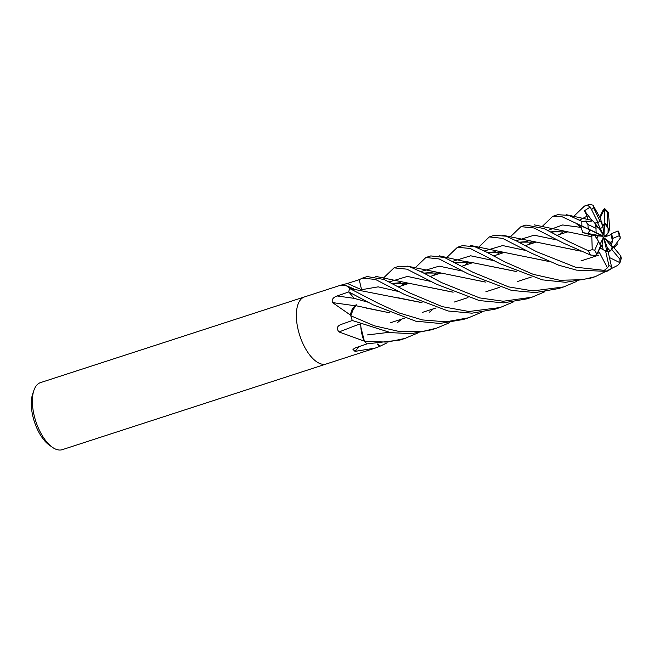<?xml version="1.0" encoding="UTF-8"?>
<svg xmlns="http://www.w3.org/2000/svg" width="654" height="654" viewBox="0 0 654 654"><rect width="100%" height="100%" fill="white"/><g stroke="black" fill="none" stroke-linecap="round" stroke-linejoin="round"><path stroke-width="0.98" d="M359.733 281.882L361.58 289.697A595.287 425.517 54.5 0 1 347.413 283.46L359.209 279.683A35.251 16.44 72 0 0 359.209 279.683L361.58 289.706L359.218 279.683L362.398 278.122L375.453 279.446L404.63 294.529L448.137 311.002L471.967 313.184L495.225 309.129L500.089 307.552L468.975 311.5L442.317 306.652L409.625 292.91L384.2 279.536L367.254 276.544L362.398 278.122M352.244 288.61L349.62 288.479A35.251 16.44 72 0 0 348.778 291.937L373.042 304.78L415.666 321.171L439.864 323.452L463.449 319.446L468.256 317.885M449.715 322.643L436.627 328.153L423.743 331.194L399.937 331.652L374.268 325.782L350.797 315.768L354.19 306.767L350.797 315.71L351.337 312.399L355.801 305.68L354.19 306.767A24.746 11.543 72 0 0 350.577 314.762A4.766 2.224 -108 0 1 350.634 315.187L332.461 302.565C331.48 299.679 333.025 297.48 337.088 295.951L348.778 291.954L354.247 298.379L368.071 302.213M612.34 241.416L611.523 245.127L610.027 242.372L612.34 241.416A15.868 7.398 72 0 0 611.694 237.386A15.868 7.398 72 0 0 610.91 234.557L604.885 237.067L604.533 236.715L608.056 232.857L608.138 228.303A15.868 7.398 72 0 0 604.443 223.603L603.977 235.677L602.931 226.317L600.724 221.592A15.868 7.398 72 0 0 599.342 221.616M591.543 235.015L598.116 235.906L596.783 238.955L594.944 235.473L587.799 233.486L590.186 230.012L603.094 236.282L582.788 232.579L591.543 235.015L591.903 236.797L588.175 235.939M595.663 226.333L595.663 224.216L598.5 227.674L595.663 226.333M600.724 221.592L601.901 222.646L600.045 221.379A15.868 7.398 72 0 0 599.71 221.469A15.868 7.398 72 0 0 598.05 222.581L594.731 223.088L597.535 222.589L603.307 234.892L598.5 227.674M599.759 216.948L603.372 209.55L604.697 208.585L604.836 223.063L602.841 225.998L604.443 223.603M608.138 228.303L608.956 231.957L604.836 237.018M304.592 296.883A35.251 16.44 72 0 0 304.519 296.908L40.523 382.606A35.251 16.44 72 0 0 33.918 390.324A35.251 16.44 72 0 0 34.008 414.84A35.251 16.44 72 0 0 52.418 447.303A35.251 16.44 72 0 0 62.294 449.666L326.289 363.976A35.251 16.44 72 0 0 326.362 363.951M304.519 296.908A35.251 16.44 72 0 0 298.003 329.142A35.251 16.44 72 0 0 326.289 363.976A35.251 16.44 72 0 1 298.003 329.142A35.251 16.44 72 0 1 304.519 296.908L340.521 285.25M33.918 390.324L32.7 393.863A31.727 14.797 72 0 0 32.782 415.936A31.727 14.797 72 0 0 49.352 445.153L52.418 447.303M353.904 288.986A24.746 11.543 72 0 0 353.046 288.569A24.746 11.543 72 0 0 349.865 287.915A4.766 2.224 -108 0 1 349.702 288.103A35.251 16.44 72 0 0 348.778 291.954L349.98 293.352L348.778 291.937M349.702 288.103L345.999 285.512L340.154 285.34M341.429 285.038L347.413 283.46M359.234 346.546A595.598 567.165 -62 0 0 355.016 351.386L352.956 349.35L355.637 347.773L367.123 343.857M377.301 344.037A24.746 11.543 72 0 0 379.778 346.252A583.834 555.965 -62 0 0 379.59 346.465L375.298 348.067L355.016 351.386M379.778 346.252A4.766 2.224 -108 0 1 380.007 346.26L379.59 346.465M380.007 346.26A35.251 16.44 72 0 0 380.252 346.105L377.644 344.029M417.955 332.927L405.039 338.412L387.503 342.083L364.442 341.404L360.844 327.057L360.681 324.155L360.844 327.057L364.409 341.339M360.844 327.057A24.746 11.543 72 0 0 363.894 340.718A4.766 2.224 -108 0 1 364.123 341.069A35.251 16.44 72 0 0 367.123 343.865M364.123 341.069L339.05 331.962C336.328 328.749 336.892 326.289 340.75 324.58L352.31 320.509L390.691 332.649L411.374 333.63L431.681 329.763L436.627 328.153M350.634 315.187A35.251 16.44 72 0 0 352.293 320.517A35.251 16.44 72 0 1 350.797 315.768M422.01 302.655L349.62 288.479L377.996 303.178L399.43 313.029L422.378 319.92L446.012 321.825L468.509 317.803L481.393 312.342M355.514 305.794A595.598 151.859 8.1 0 1 332.461 302.565M360.084 323.91A595.598 290.024 -15.8 0 0 339.05 331.962M360.746 323.542C360.763 329.444 362.046 335.51 364.58 341.74M600.004 244.506L603.421 237.476L602.056 244.817L600.282 247.948L599.693 247.891L605.563 250.923A15.868 7.398 72 0 0 608.114 251.815L611.425 266.219L610.934 268.998L606.863 271.353L576.566 270.143L558.622 265.172L531.702 253.278L502.55 238.358L489.331 236.92L494.171 235.342M603.421 237.476L602.857 237.917M612.471 246.869L611.523 245.119L610.82 245.7L611.523 245.119L612.7 238.408A15.868 7.398 72 0 0 612.438 237.149A15.868 7.398 72 0 0 611.449 233.707L610.91 234.557M607.631 251.749L607.353 247.694L610.157 251.054A15.868 7.398 72 0 0 612.07 247.204L604.762 238.448L610.027 242.372M610.157 251.054L608.171 252.084L611.866 249.558A15.868 7.398 72 0 0 612.912 246.509L612.07 247.204M602.056 244.817L603.233 249.959L600.282 247.948L598.385 251.299L599.612 253L597.527 252.91M541.937 226.734L552.736 216.335L560.952 216.221L602.792 235.742M603.094 236.282L598.116 235.906M599.963 217.43L602.931 226.317M601.688 232.824L603.307 234.892M605.015 237.018L608.056 232.857M603.822 234.287L604.239 235.481M606.953 251.577L603.961 238.596L607.353 247.694M586.017 227.894L576.566 223.832L590.178 230.012L587.799 233.494L594.944 235.473L598.541 241.473A15.868 7.398 72 0 0 600.674 245.634L596.963 254.21L595.238 255.469L590.472 255.019L563.282 243.026L534.146 228.001L520.968 226.644L525.914 225.041L544.242 228.63L568.334 241.391L588.33 250.752A35.251 16.44 72 0 0 590.472 255.019M446.731 257.553L457.465 247.261L470.226 248.479L499.852 263.619L542.346 279.855L565.596 282.307L590.791 278.113M609.43 257.545L619.951 262.671L619.845 263.17L617.654 265.418L595.328 276.642L582.313 279.716L559.726 280.255L533.288 274.369L504.929 261.968L487.066 252.362L475.082 246.836L462.501 245.626L457.465 247.261M599.653 252.926L607.419 267.87L604.263 270.355L575.414 267.167L536.566 251.7L516.284 240.86L506.122 236.192L494.326 235.293M478.524 247.326L489.331 236.92M576.648 281.416L563.617 286.934L532.904 290.907L508.649 286.902L473.063 272.317L444.442 257.472L430.782 255.918L425.893 257.504L439.161 258.951L468.174 273.903L511.534 290.417L535.364 292.583L558.72 288.52L563.617 286.934M415.102 267.903L425.893 257.504M510.218 236.936L520.968 226.644M441.499 282.569L422.721 272.546L410.058 266.881L399.103 266.203L394.027 267.854L406.902 269.162L436.455 284.204L479.317 300.57L503.359 302.859L526.854 298.87L531.931 297.218L503.204 301.241L479.611 297.897L441.499 282.569M383.26 278.203L394.027 267.854M592.115 221.036L585.821 221.771L581.864 221.371L568.89 215.403L557.797 214.692L552.736 216.335M573.746 216.368L584.513 206.018L587.668 205.462L590.235 207.024L584.48 210.735L587.112 216.139L587.603 219.499M599.98 217.512L593.023 205.184L589.728 204.334L584.513 206.018M364.442 341.404A35.251 16.44 72 0 0 367.115 343.857L400.044 340.031L404.573 338.559M354.19 306.767L355.751 305.671L389.792 312.857M355.841 305.688L356.177 304.347M548.706 261.437L504.586 252.469L487.197 252.436M468.19 262.27L465.059 265.181M386.236 343.252L380.244 346.105M548.485 261.347L524.843 256.581M495.707 251.798L487.361 252.526M468.305 262.279L465.198 265.14M609.651 228.875L609.92 230.993M485.219 281.98L461.716 277.239M424.34 273.446L432.09 272.424L423.792 273.143M404.859 282.88L401.662 285.757M485.44 282.07L441.229 273.053L423.62 273.045M404.752 282.871L401.523 285.806M609.692 228.826L608.408 212.403L607.68 212.82A30.844 14.388 72 0 0 605.064 210.31M544.872 291.749L531.931 297.218M586.098 221.109L582.461 221.632M563.519 231.402L560.306 234.263M421.797 302.557L398.327 297.815M586.172 220.978L582.24 221.542M563.405 231.393L560.167 234.304M591.322 220.537L592.614 220.512L592.05 220.962M496.901 254.847L500.057 252.043M518.957 242.242L527.435 241.539M556.865 246.264L580.327 251.013M599.571 253.09L597.486 252.992M580.548 251.103L536.354 242.103L518.769 242.143M499.942 252.027L496.746 254.897M576.566 223.832L581.153 227.428L582.788 232.579M551.412 232.203L559.268 231.189L550.881 231.917M531.776 241.702L528.743 244.506M389.555 312.759L366.003 308.026M591.968 236.805L567.901 231.859L550.717 231.835M531.661 241.694L528.596 244.555M591.813 236.781L592.23 249.673L588.33 250.752M452.903 292.109L429.564 287.4M392.735 283.713L400.64 282.7L392.196 283.427M453.132 292.199L409.093 283.313L392.024 283.337M604.697 208.585L600.168 217.798M513.194 302.025L500.089 307.552M516.603 271.549L493.042 266.775M456.14 263.129L464.062 262.123L455.576 262.834M436.61 272.644L433.504 275.424M613.501 247.212L613.861 246.632M516.815 271.639L472.695 262.687L455.397 262.744M436.488 272.636L433.349 275.473M619.845 263.17L621.3 258.281L620.752 255.894L612.912 246.509M613.902 246.705L620.393 237.982L619.33 235.677A30.844 14.388 72 0 0 617.916 231.017L611.449 233.707M618.52 231.402L617.916 231.017M592.614 220.521L595.663 224.216L596.08 228.328L587.946 224.494L585.821 221.771M605.563 250.923L608.948 265.679L607.419 267.87M598.541 241.473L594.723 250.229L592.23 249.673M602.808 226.055L601.664 227.993M600.045 221.379L593.709 207.841L593.023 205.184M611.866 249.558L619.894 259.197L619.951 262.671M612.7 238.408L619.33 235.677M596.08 228.328A15.868 7.398 72 0 0 596.195 232.628M608.956 231.949L607.435 225.867A15.868 7.398 72 0 0 604.836 223.063M584.48 210.735L592.107 220.521M590.235 207.024L598.05 222.581M607.435 225.867L607.68 212.82M354.215 298.347A595.287 151.785 8.1 0 1 337.088 295.951M604.263 270.355A35.251 16.44 72 0 0 606.863 271.353M581.864 221.371A35.251 16.44 72 0 0 581.929 225.704M589.728 204.334A35.251 16.44 72 0 0 587.668 205.462M526.797 250.703L502.673 245.561L484.426 250.956M433.398 308.819L429.555 312.105M388.868 332.355L367.262 334.938M463.261 271.247L439.177 266.145L420.931 271.573M587.112 216.131L579.542 220.12M399.545 291.741L378.192 286.853L361.58 289.697M557.911 240.149L534.138 235.203L516.071 240.754M581.153 227.428L562.677 224.968L547.905 230.388M431.313 281.539L407.36 276.421L389.228 281.923M494.424 260.774L470.676 255.796L452.642 261.347M401.744 319.095L397.771 322.397M608.948 265.679A30.844 14.388 72 0 0 611.425 266.219M587.946 224.494A30.844 14.388 72 0 0 588.257 228.908M594.723 250.229A30.844 14.388 72 0 0 596.963 254.21M619.894 259.197A30.844 14.388 72 0 0 620.752 255.894M593.709 207.841A30.844 14.388 72 0 0 591.862 209.378M567.631 231.884L557.012 235.334L567.631 231.884M536.059 242.135L525.358 245.61L536.059 242.135M504.177 252.485L493.492 255.951L504.177 252.485M472.564 262.744L461.928 266.194L472.564 262.744M440.771 273.061L430.054 276.544L440.771 273.061M409.02 283.37L398.441 286.804L409.02 283.37M375.298 348.067L326.289 363.976M353.046 288.569L345.999 285.512M598.557 255.207L580.997 260.905L598.557 255.207M531.375 277.018L517.592 281.49L531.375 277.018M499.648 287.31L485.832 291.798L499.648 287.31M467.97 297.595L454.195 302.066L467.97 297.595M436.12 307.936L422.321 312.416L436.12 307.936M404.548 318.179L390.765 322.659L404.548 318.179M590.3 278.269L595.328 276.642M504.586 252.469L470.676 245.487M487.892 252.82L495.217 251.79M441.229 273.053L407.352 266.145M591.036 220.153L566.127 214.667M583.286 221.861L586.025 221.256M519.538 242.544L526.691 241.539M536.354 242.103L502.771 235.26M567.901 231.859L534.334 224.878M409.093 283.313L375.821 276.405M614.057 247.874L617.662 243.868M472.695 262.687L461.675 260.848L439.341 255.837M618.496 231.132L620.205 237.001M604.631 208.52L608.367 212.346"/></g></svg>
